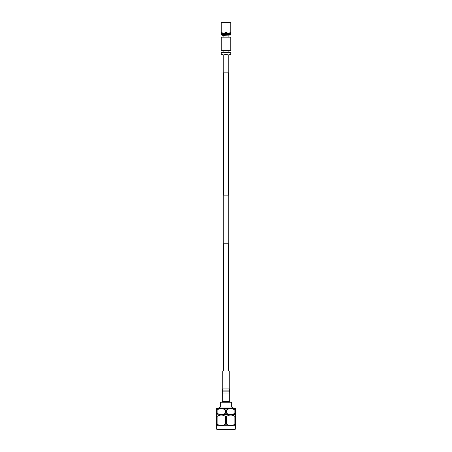 <?xml version="1.0" encoding="UTF-8"?>
<svg xmlns="http://www.w3.org/2000/svg" width="452" height="452" viewBox="0 0 452 452"><rect width="100%" height="100%" fill="white"/><g stroke="black" fill="none" stroke-linecap="round" stroke-linejoin="round"><path stroke-width="0.68" d="M228.61 243.769L228.61 370.99M223.39 243.769L223.39 370.99M228.74 195.157L228.74 243.769L223.26 243.769L223.26 195.157L228.74 195.157M228.61 72.857L228.61 195.157M223.39 72.857L223.39 195.157M234.373 429.4L217.627 429.4L234.373 429.4M219.316 408.015L219.316 407.099L220.316 407.099L220.316 402.24L231.684 402.24L231.684 407.099L232.684 407.099L232.684 408.015M218.389 408.371L218.389 408.015L233.611 408.015L233.611 408.371M229.644 401.41L230.475 402.24M222.356 401.41L221.525 402.24M217.627 413.535L216.519 413.224L216.706 408.371L235.294 408.371L235.481 414.58M216.519 409.964L217.124 409.947M223.412 408.975L225.424 409.964C222.655 408.167 219.881 408.167 217.101 409.964L217.101 413.224C219.864 415.021 222.638 415.021 225.424 413.224L225.424 409.964L226.605 409.947M232.893 408.975L234.899 409.964C232.136 408.167 229.362 408.167 226.576 409.964L226.576 413.224C229.345 415.021 232.119 415.021 234.899 413.224L234.899 409.964L235.481 409.964M216.519 413.224L216.706 414.817L235.481 414.597M235.481 413.224L234.899 413.224M226.576 413.224L225.424 413.224M216.706 414.817L216.519 416.411L217.101 416.411L217.101 424.185C219.864 425.976 222.638 425.976 225.424 424.185L225.424 416.411C222.655 414.614 219.881 414.614 217.101 416.411L217.101 416.405M225.424 416.411L226.576 416.411L226.576 424.185C229.345 425.976 232.119 425.976 234.899 424.185L234.899 416.411C232.136 414.614 229.362 414.614 226.576 416.411M233.209 415.541L235.481 416.411L235.294 429.095A0.305 0.305 0 0 1 234.989 429.4L217.011 429.4A0.305 0.305 0 0 1 216.706 429.095L235.294 429.095M235.294 414.817L235.481 416.411M235.294 425.773L216.706 425.773L216.706 429.095M235.481 424.185L234.876 424.196M226.576 424.185L225.424 424.185M217.627 424.496L216.519 424.185L216.519 416.411M216.706 425.773L216.519 424.185M219.107 415.422L220.067 415.156M219.079 425.162L217.898 424.637M230.74 415.038L231.932 415.156M232.577 425.275L231.932 425.434M230.74 425.552L230.288 425.535M219.107 414.213L218.395 413.925M228.588 408.975L229.548 408.715M230.74 408.591L231.932 408.715M219.107 408.975L220.067 408.715M221.26 408.591L222.452 408.715M222.457 22.6L229.543 22.6M221.649 35.053L230.35 35.053L222.87 35.358L221.649 35.053L221.26 34.448L230.74 34.448L230.74 33.538L228.367 33.538L226 32.267L223.633 33.538L228.367 33.538L230.74 32.267L230.74 22.6L228.367 22.6L230.74 23.024M221.26 34.448L221.26 33.538L223.633 33.538L221.26 32.267L221.26 33.538L221.26 22.6L228.367 22.6L226 23.024L226 32.267M230.35 35.053L230.74 34.448M223.13 35.358L223.13 37.171M228.87 35.358L228.87 37.171M223.13 50.421L223.13 52.246L228.87 52.246L228.87 50.421M228.542 22.6L229.865 22.792M221.26 37.171L230.74 37.171L230.74 50.421L221.26 50.421L221.26 37.171M221.26 52.246L221.26 52.664L221.26 52.246L230.74 52.246L230.74 54.918L228.367 54.918L230.74 54.494M221.26 54.494L223.633 54.918L221.26 54.918L221.26 52.664L223.633 52.246L226 52.664L226 54.494L228.367 54.918L223.633 54.918L226 54.494M226 52.664L228.367 52.246L230.74 52.664M221.26 23.024L221.26 22.6L221.26 23.024L223.633 22.6L226 23.024M230.74 33.538L230.74 32.267M222.768 388.935L229.232 388.935L229.232 370.99L222.768 370.99L222.768 388.935L222.384 391.884L229.616 391.884L229.322 390.082L222.678 390.082M222.294 393.037L229.706 393.037L229.706 401.41L222.294 401.41L222.384 391.884M223.248 72.857L228.752 72.857L228.752 54.918L223.248 54.918L223.248 72.857M229.232 388.935L229.322 390.082M229.706 393.037L229.616 391.884"/></g></svg>
